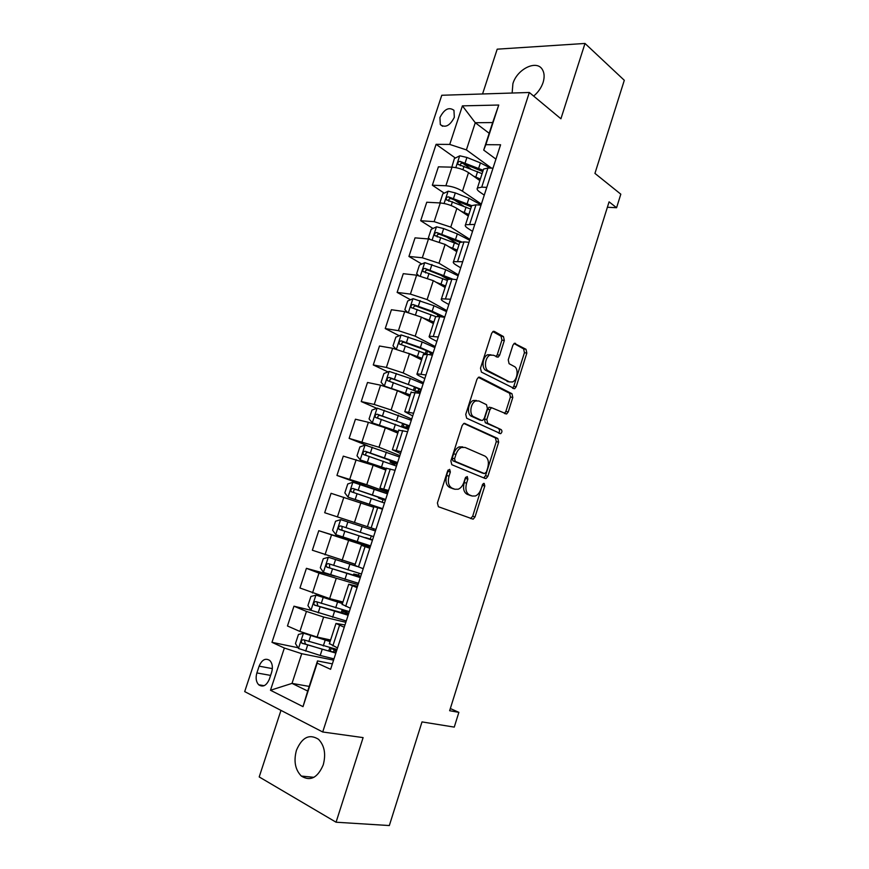 <?xml version="1.0" encoding="UTF-8"?>
<svg xmlns="http://www.w3.org/2000/svg" width="869" height="869" viewBox="0 0 869 869"><rect width="100%" height="100%" fill="white"/><g stroke="black" fill="none" stroke-linecap="round" stroke-linejoin="round"><path stroke-width="1.3" d="M449.675 469.358L447.654 470.911L437.4 502.977L438.389 506.725L473.192 519.173L475.017 516.936L484.804 485.977L484.196 483.425L483.512 483.436L481.024 488.965C479.797 492.571 477.907 494.906 475.365 495.993L472.247 496.025L469.488 494.95C466.088 492.984 465.121 489.051 466.577 483.175L467.87 479.112L467.229 476.516L465.263 478.059L463.97 482.121C462.732 485.738 460.82 488.096 458.245 489.214L454.932 489.258L452.086 488.15C448.556 486.119 447.546 482.121 449.023 476.136L450.348 472.008L449.675 469.358M533.642 96.079C538.128 92.364 541.268 87.834 543.082 82.512C544.667 77.298 544.439 72.985 542.375 69.553C536.684 59.407 517.066 69.064 512.906 83.674L512.134 93.026M296.448 750.262C293.537 761.114 295.167 769.717 301.337 776.071C310.342 781.589 317.641 777.853 323.235 764.883C326.081 754.107 324.506 745.58 318.532 739.313C309.397 733.599 302.043 737.249 296.448 750.262M439.931 117.532L440.322 124.593C445.297 128.167 449.968 125.744 454.324 117.326L453.955 110.309C448.936 106.724 444.265 109.125 439.931 117.532M504.324 340.485L503.477 336.575L494.396 331.447L493.092 331.437L491.637 333.37L480.503 368.184L481.404 372.095L514.665 388.725L516.197 386.738L526.831 353.096L526.027 349.295L514.329 343.353L512.873 345.275L508.246 359.853L509.093 363.687L514.361 366.533C518.858 368.565 517.468 380.144 512.514 381.958L509.495 381.915L488.356 370.9C483.707 368.891 484.935 357.148 490.018 355.171L493.364 355.204L498.154 357.137L499.653 355.182L504.324 340.485L501.913 340.116L501.065 336.216L492.842 331.578M280.969 710.375L259.201 776.94L336.064 822.215L389.334 825.55L422.008 721.911L454.259 727.103L458.865 712.352L449.642 710.723L609.082 201.847L616.588 207.724L620.814 194.178L594.939 173.398L624.3 80.296L585 43.45L497.198 49.175L482.556 93.971M336.064 822.215L363.112 737.607L322.714 731.991L529.319 92.483L560.918 118.781L585 43.45M465.002 423.442L463.818 423.442L462.156 425.56L450.859 460.918L451.815 464.709L485.152 478.482L486.14 478.471L487.867 476.321L498.665 442.169L497.818 438.487L464.448 423.312M465.741 414.372L476.951 379.286L478.515 377.265L479.753 377.265L511.971 393.722L512.797 397.47L508.224 411.949L506.638 413.981L491.517 407.68L489.92 409.723L486.803 419.521L487.683 423.29L501.217 429.634C502.325 430.991 502.141 432.338 500.674 433.674L466.664 418.228L465.741 414.372M269.379 679.134L271.639 672.269C273.007 667.338 272.431 663.438 269.89 660.57C265.577 657.746 261.993 659.614 259.114 666.165L256.876 672.943C255.475 677.929 256.083 681.872 258.68 684.772C262.949 687.542 266.511 685.663 269.379 679.134M322.714 731.991L244.7 691.605L441.778 95.264L529.319 92.483M309.201 686.412L292.017 683.392L307.691 691.04L317.5 660.918L317.174 663.134L330.6 669.304L500.587 144.775L485.847 144.678L483.707 150.098L492.669 122.562L475.267 122.725L466.392 149.903L491.528 168.141M317.174 663.134L303.009 706.649L270.487 690.258L284.359 648.035L301.728 653.694L333.577 660.136M298.067 647.731L271.975 642.332L284.359 648.035M271.975 642.332L436.097 144.33L449.74 144.428L462.406 105.866L498.741 105.03L485.847 144.678M607.388 207.256L616.588 207.724M458.865 712.352L450.327 708.528M301.728 653.694L292.017 683.392L270.487 690.258M489.171 133.283L475.267 122.725L462.406 105.866M444.211 193.146L432.349 185.216L438.4 166.837L451.989 167.163C457.974 167.63 463.492 169.444 468.521 172.605L479.84 180.589M432.349 185.216L445.895 185.749C451.869 186.281 457.398 188.095 462.471 191.191L481.361 204.096M433.012 228.482L420.683 220.726L426.755 202.238L440.268 202.955C446.221 203.552 451.75 205.366 456.855 208.408L468.337 216.012M420.683 220.726L434.142 221.649L450.761 227.102L469.933 239.388M421.78 264.024L408.93 256.453L415.045 237.856L428.471 238.953L445.113 244.417L456.757 251.652M408.93 256.453L422.312 257.767L438.975 263.231L458.43 274.886M410.526 299.772L397.122 292.397L403.27 273.681L416.599 275.18L433.294 280.654L445.113 287.498M397.122 292.397L410.407 294.102L427.124 299.588L446.851 310.602M399.262 335.738L385.228 328.569L391.419 309.733L404.661 311.623L421.411 317.109L433.392 323.572M385.228 328.569L398.426 330.665L415.197 336.162L435.206 346.525M387.998 371.921L373.268 364.947L379.492 346.003L392.647 348.284L409.451 353.792L421.606 359.864M373.268 364.947L386.379 367.446L403.205 372.964L423.496 382.675M376.755 408.321L361.232 401.554L367.5 382.49L380.568 385.184L397.415 390.702L409.744 396.373M361.232 401.554L374.246 404.454L391.137 409.983L411.71 419.043M367.793 445.83L349.121 438.378L355.432 419.206L368.402 422.312L385.315 427.841L397.806 433.11M349.121 438.378L378.982 447.242L399.849 455.628M385.228 492.951L336.944 475.441L343.288 456.138L373.127 465.208L385.803 470.075M336.944 475.441L366.761 484.728L387.922 492.441M324.68 512.721L375.919 529.471L324.68 512.721L331.067 493.31L373.724 507.257M368.043 545.971L318.771 530.698L370.129 547.329M318.771 530.698L312.351 550.24L355.215 564.231M335.076 576.212L306.409 568.326L318.999 573.127L358.017 584.696M306.409 568.326L299.946 587.987L329.633 598.611L342.951 602M342.538 603.26L316.044 595.113L310.896 596.482L307.919 605.563L311.069 610.32L293.961 606.193L306.453 611.428L323.626 617.033L345.84 622.302M293.961 606.193L287.454 625.973L299.892 631.437L317.098 637.053L330.6 640.008M332.36 663.873L317.5 660.918M344.982 624.952L335.977 623.442L344.233 627.255M357.517 586.271L348.719 584.24L357.072 587.629M369.966 547.828L361.374 545.298L369.825 548.274M375.919 529.471L367.413 526.69L375.919 529.46M388.258 491.387L379.949 488.106L388.552 490.474M400.522 453.542L392.397 449.762L401.109 451.739M412.71 415.936L404.78 411.667L413.59 413.242M424.822 378.569L419.857 376.168C417.392 374.963 416.468 374.17 417.077 373.811L425.984 374.995M436.857 341.43L431.969 338.867C429.536 337.563 428.645 336.672 429.297 336.194L438.302 336.998M448.828 304.519L443.994 301.793C441.604 300.413 440.757 299.414 441.441 298.806L450.533 299.229M460.711 267.837L455.953 264.947C453.596 263.481 452.782 262.384 453.509 261.656L462.699 261.699M472.53 231.371L467.837 228.33C465.523 226.776 464.741 225.582 465.502 224.734L474.778 224.408M484.272 195.134L479.655 191.93C477.363 190.311 476.625 189.007 477.418 188.052L481.719 187.161L486.792 187.356M495.938 159.125L483.707 150.098M438.248 315.002L434.706 313.057M447.85 279.373L439.41 274.398M458.104 244.254L446.199 236.77M463.633 206.149L454.031 199.718M470.672 168.89L462.797 163.285M455.389 158.028L436.097 144.33M329.438 643.581L337.52 647.959M346.525 612.308L346.937 611.048M342.18 604.368L350.403 608.202M354.834 565.404L363.209 568.706M358.441 583.403L357.561 583.066M358.419 575.636L359.158 573.355M370.27 546.905L367.989 546.134L368.304 545.156M370.237 539.182L371.313 535.891M373.159 530.177L373.637 528.721M373.92 506.649L382.501 509.158M387.639 493.31L385.217 493.016M382.23 502.217L383.12 499.479M386.379 468.304L395.091 470.303M394.233 465.187L394.787 463.481M398.752 430.209L407.604 431.687M406.171 428.384L406.388 427.7M411.059 392.343L420.042 393.331M423.279 354.726L427.461 354.346L432.393 355.204M435.423 317.337L435.619 316.718L439.714 316.62L444.667 317.326M447.492 280.176L447.731 279.46L451.88 279.123L456.866 279.688M459.484 243.255L459.755 242.429L463.97 241.875L468.988 242.288M471.411 206.55L471.715 205.627L475.984 204.845L481.035 205.117M483.262 170.085L483.588 169.053L487.922 168.054L493.005 168.173M466.392 149.903L449.74 144.428M307.691 691.04L303.009 706.649M498.741 105.03L492.669 122.562M448.111 470.01L446.666 475.506C445.178 481.48 446.199 485.478 449.729 487.498L452.086 488.15M453.412 488.845L449.729 487.498M470.683 495.591L467.142 494.298C463.742 492.332 462.764 488.411 464.22 482.534L465.654 477.244M470.574 518.565L472.682 516.251L482.61 484.25M483.718 477.885L485.51 475.712L496.297 441.626L495.449 437.943L463.807 423.453M454.585 458.734L455.247 461.385L484.467 473.583L486.368 472.073L487.705 467.859C489.149 462.091 488.215 458.159 484.913 456.084L465.067 447.448L461.472 447.481C459.006 448.6 457.17 450.902 455.975 454.389L454.585 458.734L452.217 458.137L452.879 460.787L455.247 461.385M482.36 473.04L452.879 460.787M462.688 446.872L459.104 446.905C456.627 448.024 454.802 450.327 453.607 453.803L455.975 454.389M452.217 458.137L453.607 453.803M478.363 377.342L509.592 393.266L511.971 393.722M504.422 413.416L505.845 411.461L510.418 397.003L509.592 393.266M491.072 407.594L489.128 407.192L487.531 409.234L484.424 418.999L485.304 422.768L501.217 429.634M498.534 433.023C499.805 431.578 499.903 430.274 498.849 429.112M478.873 400.978L475.68 400.978C470.39 402.901 468.988 414.958 473.822 416.794L481.513 420.39L482.643 420.39L484.272 418.315L487.39 408.506L486.51 404.693L478.873 400.978M476.484 400.49L473.29 400.49C468 402.412 466.599 414.448 471.443 416.273L473.822 416.794M479.699 419.999L471.443 416.273M495.982 356.616L497.242 354.78L501.913 340.116M490.952 354.802L487.607 354.769C482.523 356.746 481.296 368.467 485.956 370.466L488.356 370.9M509.017 381.828L485.956 370.466M512.504 388.161L513.807 386.292L524.431 352.716L523.638 348.914L514.046 343.516M305.649 633.664L303.574 633.208L298.458 634.446L295.46 643.592L298.567 648.513L320.205 655.454L333.978 658.876M308.821 634.739L310.418 635.239M303.574 633.208L330.09 641.583M311.374 635.532L330.231 641.137M337.031 649.458L303.498 639.769C301.391 639.964 300.859 641.116 301.901 643.223L335.858 653.097M333.533 651.935L334.196 649.893L336.412 651.381M336.194 652.054C334.207 652.315 329.264 651.283 321.356 648.947L305.453 644.114L304.574 641.007M333.935 648.828L336.748 650.349M334.196 649.893L330.774 648.068M311.069 610.32L346.264 620.977M316.044 595.113L342.44 603.553M349.305 611.613L315.979 601.598C313.905 601.793 313.361 602.923 314.339 604.987L348.121 615.23M345.775 614.187L346.242 612.775L348.512 614.046M348.36 614.513L317.902 606.019L317.098 602.847M346.242 612.775L341.854 610.592L346.829 611.385M346.698 611.787L345.601 611.776L348.741 613.329M355.312 565.762L328.428 557.257L323.257 558.745L320.303 567.772L323.485 572.367L358.473 583.305M328.428 557.257L357.094 566.479M361.493 573.996L328.395 563.655C326.342 563.862 325.777 564.98 326.711 567.001L360.32 577.603M357.952 576.668L358.202 575.875L360.537 576.94M360.45 577.201L330.285 568.152L329.655 567.826L329.568 564.904M358.202 575.875L353.737 573.996L358.593 575.115M358.517 575.343L360.668 576.538M340.746 519.629L375.441 530.959L340.746 519.629L335.543 521.237L332.599 530.22L335.825 534.652L370.607 545.873M375.451 530.926L368.456 528.678M375.441 530.937L368.467 528.645M373.605 536.618L340.724 525.951C338.704 526.169 338.128 527.266 339.008 529.243L372.443 540.203M370.042 539.377L372.486 540.051M372.475 540.105L342.582 530.524L341.897 530.155L342.049 527.135M370.096 539.204L365.556 537.629L370.281 539.073M370.259 539.117L372.519 539.964M387.465 493.842L352.977 482.241L347.752 483.968L344.83 492.886L348.089 497.166L382.664 508.658M348.089 497.166L382.61 508.843M382.566 508.952L375.582 507.04M382.512 509.125L379.688 508.289M385.64 499.469L352.977 488.476C350.978 488.704 350.392 489.79 351.228 491.724L384.489 503.032M383.012 499.805L378.417 498.013L383.207 498.773M385.423 500.131L383.055 499.664M351.228 491.724L354.063 492.734C353.053 490.681 353.694 489.616 355.964 489.54L385.564 499.718M385.51 499.881L383.044 499.262M399.425 456.953L365.143 445.08L359.896 446.927L356.985 455.791L360.287 459.918L386.292 468.565M360.287 459.918L386.227 468.782M397.611 462.547L365.165 451.239C363.188 451.467 362.59 452.543 363.372 454.444L396.46 466.077M394.559 464.198L390.083 462.091L394.798 463.047L395.145 461.96M397.133 464.013L394.656 463.883M366.066 455.432C365.262 453.433 365.947 452.423 368.108 452.391L397.426 463.101M397.307 463.459L394.798 463.047M411.309 420.292L377.222 408.148L371.954 410.103L369.064 418.923L372.399 422.888L398.306 431.6M372.399 422.888L398.187 431.958M409.505 425.843L377.265 414.22C375.321 414.47 374.713 415.523 375.451 417.381L408.365 429.362M408.767 428.113L405.345 427.624L406.192 428.319M401.543 426.538L406.464 427.048L407.018 425.365M377.972 418.315C377.428 416.381 378.156 415.436 380.177 415.48L395.58 420.813C403.205 423.518 407.757 425.473 409.223 426.712M409.038 427.266L406.464 427.048M423.116 383.848L410.309 378.46L389.236 371.432L383.946 373.507L381.078 382.273L384.446 386.086L410.244 394.852M397.73 390.854L410.081 395.352M421.324 389.366L389.301 377.439C387.368 377.689 386.759 378.732 387.455 380.557L420.194 392.864M420.335 392.419L418.988 392.256M416.36 391.061L418.076 391.267L418.804 388.997M389.866 381.437C389.508 379.579 390.279 378.699 392.169 378.786L407.496 384.207C415.078 386.955 419.564 389.062 420.944 390.529M420.705 391.278L418.076 391.267M413.123 355.627L421.899 358.962M408.311 353.248L422.106 358.332M395.927 349.001L393.005 345.851L395.862 337.139L401.185 334.945L422.171 341.984L434.858 347.622M433.077 353.107L420.368 347.524L401.261 340.876C399.349 341.148 398.73 342.169 399.382 343.961L427.526 354.356M401.717 344.797C401.511 343.027 402.304 342.201 404.085 342.31L419.336 347.806C426.875 350.62 431.296 352.868 432.599 354.574M427.135 320.194L433.642 322.801M422.595 317.75L433.892 322.041M407.268 312.101L404.867 309.646L407.702 300.989L413.047 298.686L433.968 305.736L446.525 311.613M438.78 314.936L437.618 315.686M444.754 317.076L432.175 311.232L413.144 304.541C411.265 304.813 410.624 305.834 411.243 307.583L435.847 316.609M413.514 308.397C413.438 306.703 414.241 305.931 415.925 306.062L431.1 311.634L442.299 316.989M440.387 284.76L445.319 286.857M435.901 282.164L445.612 285.955M418.51 275.462L416.664 273.659L419.477 265.056L424.843 262.644L445.688 269.705L458.115 275.821M453.064 279.264L424.952 268.423C423.094 268.706 422.453 269.716 423.029 271.421L447.394 280.491M425.582 272.899C424.93 271.063 425.636 270.096 427.7 270.031L450.272 279.014M453.238 249.457L456.931 251.13M448.73 246.666L457.268 250.098M429.677 239.084L428.374 237.889L431.176 229.34L436.564 226.809L443.668 228.59L457.333 233.88L469.651 240.246M461.461 241.864L436.694 232.523C434.858 232.816 434.207 233.815 434.75 235.488L459.028 244.667M437.205 236.976C436.694 235.173 437.433 234.261 439.41 234.217L459.875 242.332M465.806 214.339L468.467 215.61M461.211 211.286L468.847 214.458M440.768 202.988L440.029 202.336L442.81 193.841L448.219 191.202L455.323 192.918L468.912 198.284L481.111 204.888M465.502 224.734L471.715 205.627L448.371 196.839C446.547 197.144 445.895 198.132 446.405 199.772L470.596 209.06M448.773 201.26C448.393 199.512 449.143 198.632 451.044 198.621L471.324 206.833M478.167 179.405L479.938 180.307M473.431 176.07L480.351 179.025M451.804 167.163L454.378 158.549L459.799 155.801L466.903 157.452L480.427 162.894L490.42 168.119M483.197 170.27L459.973 161.362C458.169 161.688 457.507 162.666 457.985 164.274L482.099 173.659M460.277 165.762C460.016 164.067 460.787 163.231 462.601 163.231L482.773 171.584M468.521 172.605L462.471 191.191M456.855 208.408L450.761 227.102M445.113 244.417L438.975 263.231M433.294 280.654L427.124 299.588M421.411 317.109L415.197 336.162M409.451 353.792L403.205 372.964M397.415 390.702L391.137 409.983M385.315 427.841L378.982 447.242M373.127 465.208L366.761 484.728M360.874 502.814L354.465 522.454M348.534 540.648L342.093 560.418M336.118 578.721L329.633 598.611M323.626 617.033L317.098 637.053M339.54 625.289L332.849 645.906M306.453 611.428L299.892 631.437M318.999 573.127L312.482 593.016M352.347 585.836L345.699 606.312M331.469 535.065L324.995 554.835M365.067 546.634L358.462 566.979M343.852 497.253L337.422 516.881M377.711 507.681L371.15 527.907M356.171 459.658L349.772 479.177M390.268 468.978L383.75 489.073M368.402 422.312L362.047 441.702M402.749 430.524L396.264 450.49M380.568 385.184L374.246 404.454M415.143 392.321L408.712 412.156M392.647 348.284L386.379 367.446M427.461 354.346L421.074 374.061M404.661 311.623L398.426 330.665M439.714 316.62L433.349 336.205M416.599 275.18L410.407 294.102M451.88 279.123L445.558 298.588M428.471 238.953L422.312 257.767M463.97 241.875L457.691 261.211M440.268 202.955L434.142 221.649M475.984 204.845L469.749 224.072M451.989 167.163L445.895 185.749M487.922 168.054L481.719 187.161M270.607 675.409L256.876 672.943M272.355 668.619L259.114 666.165M446.666 475.506L449.023 476.136M452.575 488.617L454.932 489.258M465.512 478.482L467.87 479.112M464.22 482.534L466.577 483.175M467.142 494.298L469.488 494.95M469.901 495.373L472.247 496.025M482.458 485.347L484.804 485.977M472.682 516.251L475.017 516.936M447.98 471.378L450.348 472.008M495.449 437.943L497.818 438.487M496.297 441.626L498.665 442.169M485.51 475.712L487.867 476.321M482.121 472.986L484.467 473.583M478.993 377.124L479.753 377.265M510.418 397.003L512.797 397.47M505.845 411.461L508.224 411.949M487.531 409.234L489.92 409.723M484.424 418.999L486.803 419.521M485.304 422.768L487.683 423.29M479.134 419.879L481.513 420.39M497.242 354.78L499.653 355.182M507.105 381.469L509.495 381.915M514.665 343.244L515.534 343.374M523.638 348.914L526.027 349.295M524.431 352.716L526.831 353.096M513.807 386.292L516.197 386.738M493.44 331.306L494.396 331.447M501.065 336.216L503.477 336.575M303.444 633.24L298.491 648.393M322.095 649.632L320.205 655.454M330.209 651.305L331.187 648.296M325.18 640.16L323.29 645.96M307.593 645.265L305.682 651.098M310.689 635.76L308.788 641.583M305.453 644.114L302.293 643.451M315.914 595.146L310.983 610.201M334.5 611.494L332.621 617.283M342.505 613.438L343.179 611.352M337.563 602.076L335.695 607.844M320.074 607.029L318.184 612.83M323.159 597.59L321.269 603.379M317.902 606.019L314.784 605.248M328.297 557.29L323.398 572.258M346.829 573.594L344.96 579.341M354.726 575.789L355.106 574.626M349.881 564.231L348.013 569.966M332.479 569.043L330.6 574.8M335.543 559.658L333.674 565.404M330.285 568.152L327.2 567.283M340.615 519.673L335.749 534.544M359.082 535.923L357.224 541.637M362.112 526.614L360.255 532.317M344.808 531.285L342.94 537.009M347.861 521.965L345.992 527.679M342.582 530.524L339.54 529.558M352.847 482.284L348.013 497.057M371.269 498.48L369.423 504.161M379.851 498.371L380.09 497.644M374.267 489.236L372.432 494.906M357.072 493.766L355.215 499.458M360.092 484.5L358.234 490.181M355.964 489.54L352.977 488.476M365.013 445.124L360.2 459.81M383.37 461.276L381.534 466.914M391.55 462.319L392.071 460.711M386.357 452.086L384.522 457.713M369.249 456.475L367.402 462.134M372.258 447.263L370.411 452.912M368.108 452.391L365.165 451.239M377.092 408.191L372.312 422.79M395.395 424.3L393.57 429.905M403.183 426.483L403.987 424.007M398.371 415.165L396.546 420.759M381.35 419.412L379.514 425.028M384.337 410.255L382.512 415.871M380.177 415.48L377.265 414.22M389.106 371.487L384.359 385.999M407.355 387.541L405.541 393.114M414.882 390.431L415.838 387.52M410.309 378.46L408.495 384.022M393.375 382.577L391.561 388.161M396.351 373.485L394.526 379.058M392.169 378.786L389.301 377.439M401.043 334.999L396.427 349.121M419.238 351.011L417.435 356.551M426.712 353.998L427.602 351.25M429.905 354.769L430.535 352.847M422.171 341.984L420.368 347.524M405.334 345.971L403.574 351.348M408.289 336.922L406.475 342.473M404.085 342.31L401.261 340.876M412.916 298.74L408.452 312.373M431.046 314.708L429.253 320.216M438.878 316.512L439.301 315.208M433.968 305.736L432.175 311.232M417.218 309.581L415.588 314.567M420.151 300.598L418.358 306.105M415.925 306.062L413.144 304.541M424.702 262.699L420.4 275.853M442.788 278.612L441.007 284.087M445.688 269.705L443.907 275.169M429.036 273.42L427.526 278.015M431.947 264.48L430.166 269.955M427.7 270.031L424.952 268.423M436.434 226.874L432.284 239.551M454.454 242.744L452.684 248.186M457.333 233.88L455.573 239.312M440.768 237.476L439.399 241.691M443.668 228.59L441.897 234.033M439.41 234.217L436.694 232.523M448.078 191.267L444.092 203.476M466.056 207.094L464.296 212.503M468.912 198.284L467.164 203.683M452.445 201.738L451.185 205.584M455.323 192.918L453.553 198.328M451.044 198.621L448.371 196.839M459.668 155.866L455.823 167.608M477.581 171.649L475.832 177.026M480.427 162.894L478.689 168.26M464.035 166.229L462.905 169.694M466.903 157.452L465.154 162.829M462.601 163.231L459.973 161.362M313.937 777.32L301.337 776.071M442.636 126.287L440.322 124.593M335.977 623.442L329.329 643.929M348.719 584.24L342.104 604.596M361.374 545.298L354.802 565.513M373.942 506.594L367.413 526.69M386.433 468.13L379.949 488.106M398.849 429.927L392.397 449.762M411.178 391.952L404.78 411.667M423.442 354.215L417.077 373.811M435.619 316.718L429.297 336.194M447.731 279.46L441.441 298.806M459.755 242.429L453.509 261.656M483.588 169.053L477.418 188.052M264.122 685.695L258.68 684.772M470.857 518.489L473.192 519.173M483.794 477.863L486.14 478.471M459.104 446.905L461.472 447.481M504.791 413.601L506.638 413.981M489.128 407.192L491.517 407.68M499.262 433.359L500.674 433.674M473.29 400.49L475.68 400.978M496.416 356.855L498.154 357.137M487.607 354.769L490.018 355.171M512.971 388.4L514.665 388.725M329.775 647.807L328.743 650.968M304.943 643.864L301.901 643.223M341.854 610.592L341.061 613.058M317.337 605.726L314.339 604.987M353.737 573.996L353.292 575.376M329.644 567.826L326.711 567.001M341.897 530.166L339.008 529.243M375.701 506.355L375.506 506.953M378.688 497.155L378.417 498.013M390.702 460.179L390.083 462.091M365.349 455.215L363.372 454.444M402.629 423.442L401.674 426.375M376.809 417.967L375.451 417.381M414.491 386.922L413.525 389.877M388.541 381.067L387.455 380.557M426.277 350.62L425.365 353.411M400.316 344.428L399.382 343.961M437.78 315.197L437.379 316.414M412.08 308.028L411.243 307.583M423.79 271.867L423.029 271.421M435.445 235.923L434.75 235.488M447.035 200.196L446.405 199.772M458.56 164.686L457.985 164.274"/></g></svg>
